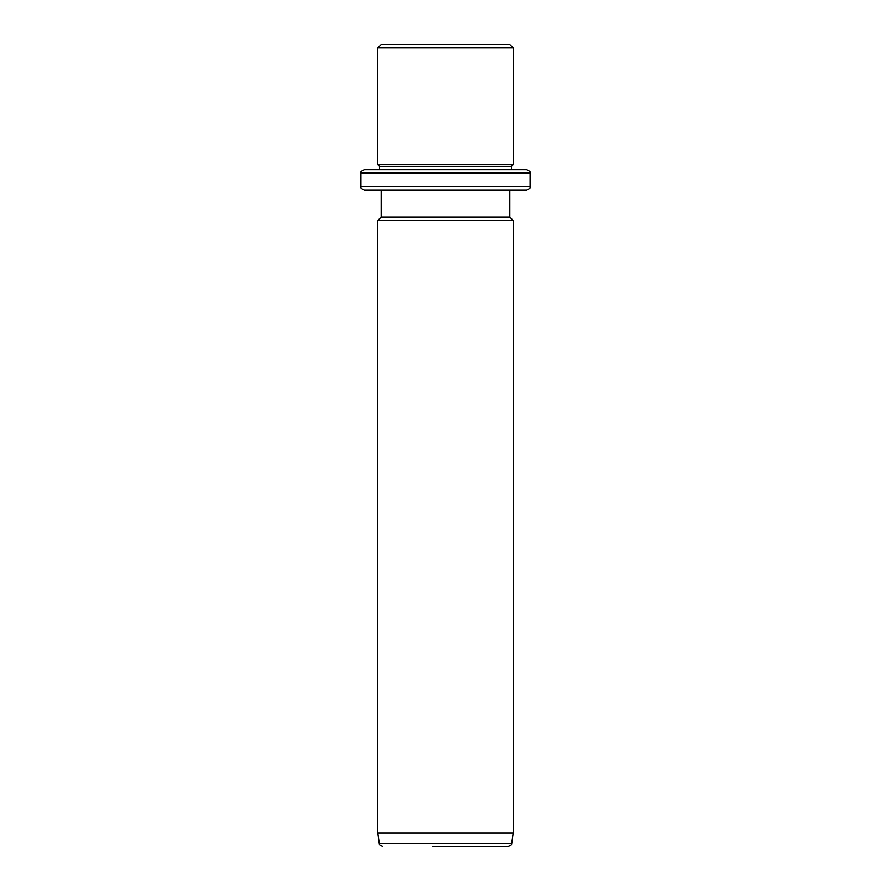 <?xml version="1.0" encoding="UTF-8"?>
<svg xmlns="http://www.w3.org/2000/svg" width="891" height="891" viewBox="0 0 891 891"><rect width="100%" height="100%" fill="white"/><g stroke="black" fill="none" stroke-linecap="round" stroke-linejoin="round"><path stroke-width="1.34" d="M389.077 44.55L509.786 44.55L513.171 47.936L377.829 47.936L381.214 44.55L389.077 44.55M360.911 173.121L530.089 173.121L530.089 186.653L360.911 186.653L360.911 173.121C360.053 172.297 361.178 171.172 364.296 169.747L379.521 169.747L379.521 166.361L377.829 164.668L513.171 164.668L513.171 47.936M379.521 166.361L511.479 166.361L513.171 164.668M516.769 169.747L511.479 169.747L511.479 166.361M364.296 169.747L526.704 169.747C529.822 171.172 530.947 172.297 530.089 173.121M516.769 190.039L509.786 190.039L509.786 217.114L513.171 220.489L377.829 220.489L381.214 217.114L509.786 217.114M381.214 217.114L381.214 190.039L364.296 190.039L526.704 190.039C529.822 188.614 530.947 187.478 530.089 186.653M513.171 832.918L511.679 843.532L379.321 843.532L377.829 832.918L513.171 832.918L513.171 220.489M432.658 846.45L508.327 846.45C513.739 844.122 510.465 844.568 511.679 843.532M500.642 846.45L460.124 846.45M377.829 164.668L377.829 47.936M360.911 186.653C360.053 187.478 361.178 188.614 364.296 190.039M377.829 832.918L377.829 220.489M379.321 843.532C380.424 844.445 377.383 844.2 382.673 846.45"/></g></svg>
